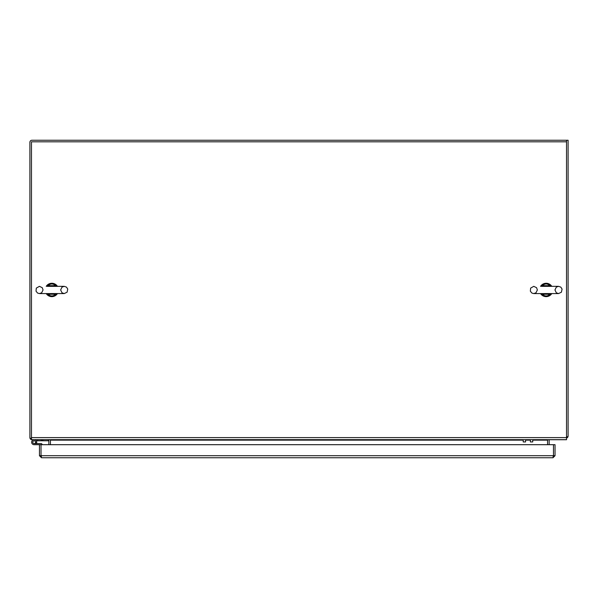 <?xml version="1.0" encoding="UTF-8"?>
<svg xmlns="http://www.w3.org/2000/svg" width="598" height="598" viewBox="0 0 598 598"><rect width="100%" height="100%" fill="white"/><g stroke="black" fill="none" stroke-linecap="round" stroke-linejoin="round"><path stroke-width="0.9" d="M36.575 441.399L36.695 442.176A2.512 2.512 0 0 0 34.766 439.732M42.144 444.695A1.121 1.121 0 0 0 41.023 443.574L34.183 443.581A1.405 1.405 0 0 0 35.588 442.176L35.588 442.954L36.695 442.954L36.695 442.176A2.512 2.512 0 0 1 36.695 442.266L36.695 442.954L36.695 442.266M48.453 439.732L48.453 440.786L37.644 440.778L37.644 439.732M36.269 443.581L41.023 443.574L36.269 443.581A2.512 2.512 0 0 0 36.575 442.954M37.644 440.778L36.269 440.778M34.183 443.581A1.405 1.405 0 0 0 35.588 442.176A1.405 1.405 0 0 1 34.183 443.581A1.405 1.405 0 0 1 32.778 442.176A1.405 1.405 0 0 1 34.183 440.778A1.405 1.405 0 0 1 35.588 442.176M47.085 293.558L48.146 294.246A1.869 1.009 -39.9 0 1 46.719 294.246C50.135 297.385 53.543 297.385 56.96 294.246L57.453 293.573A6.675 6.675 0 0 1 46.502 293.977M56.436 293.573A1.869 1.869 -158.6 0 1 56.317 293.581L55.532 294.246A1.869 1.009 39.9 0 0 56.96 294.246M57.453 286.337L56.96 285.665A1.869 1.009 140.1 0 0 55.532 285.665L56.317 286.33L47.354 286.337L48.146 285.665A1.869 1.009 -140.1 0 0 46.719 285.665L46.225 286.337A6.675 6.675 0 0 1 57.176 285.941M56.593 286.352L47.085 286.352M46.225 293.573L46.719 294.246M56.96 285.665C53.543 282.525 50.135 282.525 46.719 285.665M56.317 293.581L47.354 293.581L56.593 293.558M541.407 293.558L542.468 294.246A1.869 1.009 -39.9 0 1 541.04 294.246C544.457 297.385 547.865 297.385 551.281 294.246L551.775 293.573A6.675 6.675 0 0 1 540.824 293.977M550.765 293.573A1.869 1.869 -158.6 0 1 550.646 293.581L549.854 294.246A1.869 1.009 39.9 0 0 551.281 294.246M551.775 286.337L551.281 285.665A1.869 1.009 140.1 0 0 549.854 285.665L550.646 286.33L541.683 286.337L542.468 285.665A1.869 1.009 -140.1 0 0 541.04 285.665L540.547 286.337A6.675 6.675 0 0 1 551.498 285.941M550.915 286.352L541.407 286.352M540.547 293.573L541.04 294.246M551.281 285.665C547.865 282.525 544.457 282.525 541.04 285.665M550.646 293.581L541.683 293.581L550.915 293.558M31.47 439.605A2.048 2.048 0 0 1 29.9 437.616L29.9 142.294A2.048 2.048 0 0 1 31.948 140.246L566.53 140.246L566.53 141.816L31.47 141.816L31.47 437.616L566.53 437.616L566.53 140.246L568.1 140.246L568.1 436.054A2.048 2.048 0 0 1 566.53 438.042M549.143 444.695L549.143 439.732M566.53 436.338L567.808 437.108M566.53 437.616L566.53 439.732L547.581 439.732L547.581 444.695M50.419 444.695L50.419 440.143A2.048 2.048 0 0 0 50.382 439.732M566.53 439.665L31.47 439.665L50.419 439.732L50.419 440.143L523.22 440.143M31.47 439.665L31.47 437.616M48.625 439.732A0.478 0.478 0 0 1 48.857 440.143L48.857 444.695M31.47 437.908L30.192 438.67M42.032 440.562L41.098 440.562L42.966 440.562L42.966 439.732M33.6 439.732A2.512 2.512 0 0 0 34.183 444.695L553.471 444.695L553.471 455.706L553.471 444.695L555.041 444.695L555.041 455.706L552.993 457.754L41.501 457.754L39.461 455.706L41.023 455.706L41.023 444.695L41.023 455.706L41.501 457.754M34.183 444.695L39.461 444.695L34.183 444.695M552.993 457.754L553.471 455.706L552.993 456.184M41.501 456.184L41.023 455.706L555.041 455.706M39.461 455.706L39.461 444.695M532.743 439.665L532.743 441.937L530.389 441.937L530.389 439.665M523.22 439.665L523.22 441.937L525.575 441.937L525.575 439.665M55.532 294.246L48.146 294.246L50.075 295.636L51.839 295.965L53.596 295.636L55.532 294.246M55.532 285.665L48.146 285.665L50.075 284.274L51.839 283.945L53.596 284.274L55.532 285.665M549.854 294.246L542.468 294.246L544.404 295.636L546.161 295.965L547.925 295.636L549.854 294.246M549.854 285.665L542.468 285.665L544.404 284.274L546.161 283.945L547.925 284.274L549.854 285.665M525.575 440.143L530.389 440.143M532.743 440.143L547.581 440.143M54.478 293.573L64.248 293.573L67.088 292.198L67.761 289.081L66.49 287.115L64.248 286.337L54.478 286.337M49.2 293.573L39.431 293.573L41.651 292.818L43.049 289.955L42.241 287.683L39.431 286.337L36.321 288.101L36.022 291.174L37.577 293.065L39.431 293.573L64.248 293.573L62.028 292.818L60.63 289.955L62.013 287.107L64.248 286.337L49.2 286.337M548.8 293.573L558.569 293.573L561.417 292.198L562.083 289.081L560.812 287.115L558.569 286.337L548.8 286.337M543.522 293.573L533.752 293.573L535.972 292.818L537.37 289.955L536.563 287.683L533.752 286.337L530.643 288.101L530.344 291.174L531.899 293.065L533.752 293.573L558.569 293.573L556.349 292.818L554.951 289.955L556.334 287.107L558.569 286.337L543.522 286.337M41.098 439.732L41.098 440.562"/></g></svg>
